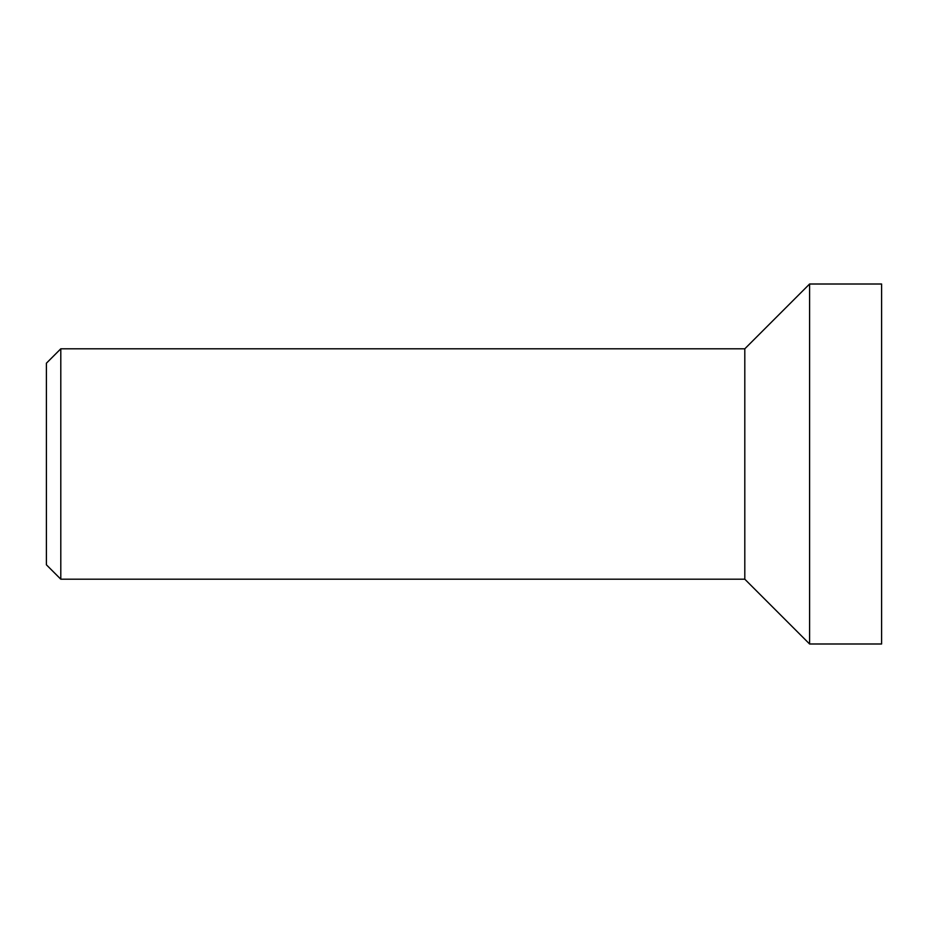 <?xml version="1.0" encoding="UTF-8"?>
<svg xmlns="http://www.w3.org/2000/svg" width="928" height="928" viewBox="0 0 928 928"><rect width="100%" height="100%" fill="white"/><g stroke="black" fill="none" stroke-linecap="round" stroke-linejoin="round"><path stroke-width="1.39" d="M881.6 284.003L881.6 643.997L809.599 643.997L809.599 284.003L881.6 284.003M60.796 579.2L46.4 564.804L46.4 363.196L60.796 348.8L60.796 579.2L744.801 579.2L809.599 643.997M60.796 348.8L744.801 348.8L744.801 579.2M744.801 348.8L809.599 284.003"/></g></svg>
